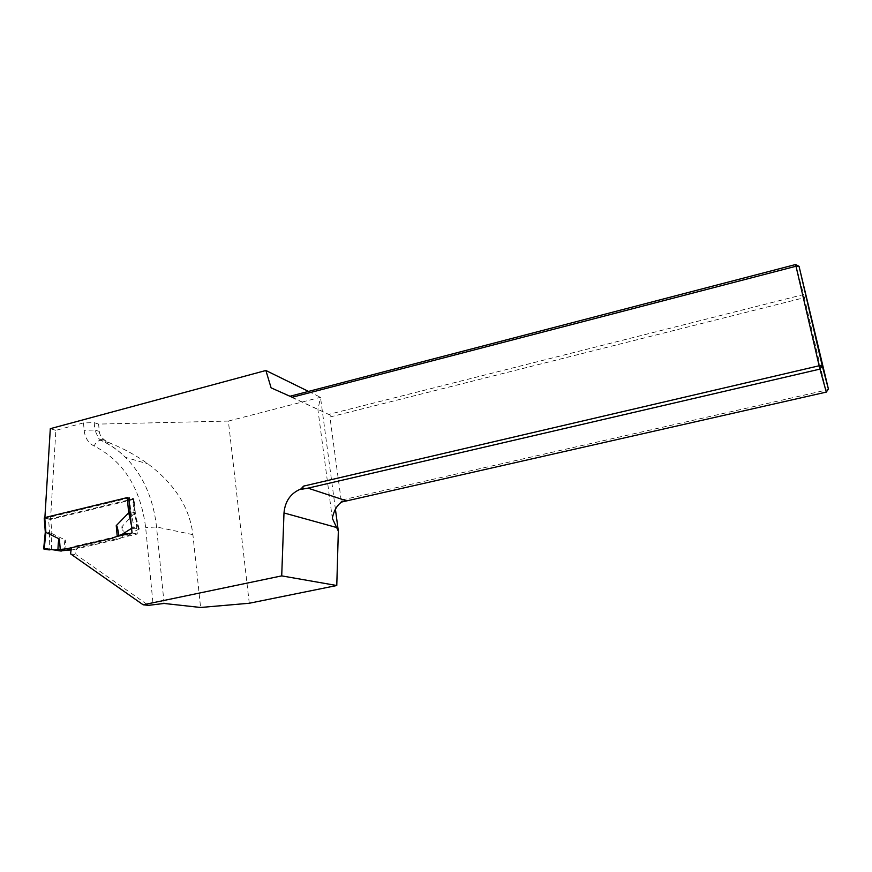 <?xml version="1.0" encoding="UTF-8"?>
<svg xmlns="http://www.w3.org/2000/svg" width="872" height="872" viewBox="0 0 872 872"><rect width="100%" height="100%" fill="white"/><g stroke="black" fill="none" stroke-linecap="round" stroke-linejoin="round"><path stroke-width="0.65" stroke-dasharray="4.36 3.27" d="M249.283 603.25L228.366 421.067L98.612 424.086L99.266 431.411L94.863 430.027L94.209 422.669L83.505 422.909L55.873 430.343L50.522 519.472L134.016 499.318L137.307 534.024L79.003 547.474C75.919 548.891 74.959 551.3 76.126 554.712L148.425 605.353M116.477 536.585L73.433 546.548L71.439 547.714M44.897 517.565L44.843 518.382L128.751 498.054L134.016 499.318M131.236 524.486L131.585 528.138M341.137 500.157L329.932 417.001L804.333 297.679L825.86 390.187L341.137 500.157L342.293 500.779L341.9 501.498M342.293 500.779L340.876 501.792M308.514 391.419L320.493 397.305L335.415 509.215M228.366 421.067L320.493 397.305L317.931 409.742L332.308 518.262M94.209 422.669L98.612 424.086M55.873 430.343L50.303 428.675M99.266 431.411C99.637 434.856 101.577 437.864 105.087 440.436L109.741 442.954C124.053 448.753 136.784 455.74 147.957 463.915C174.64 483.862 189.627 507.439 192.897 534.645L200.593 607.479M271.105 387.844L330.761 415.345L329.932 417.001M795.635 264.521L803.592 294.551L328.69 414.407L289.984 396.248M292.218 397.251L289.951 396.259M328.69 414.407L330.761 415.345M828.4 389.01L825.86 390.187L826.285 392.106M806.774 296.284L804.333 297.679L803.592 294.551L806.774 296.284M50.522 519.472L44.843 518.382M70.545 553.84L76.126 554.712M137.307 534.024L132.032 532.988M44.461 518.077L48.538 518.873L49.628 532.825L45.551 532.094L44.221 518.001M49.628 532.825L51.873 533.544L50.718 518.753L132.773 498.926L133.209 498.392L127.247 497.596M50.718 518.753L48.538 518.873M110.744 538.634L116.39 539.67L72.55 549.774L70.359 549.425M72.55 549.774L70.152 550.025M51.873 533.544L65.324 540.019C64.615 539.757 64.386 543.321 64.626 550.712M133.209 498.392L134.746 512.769L121.851 526.786C122.527 526.197 123.617 529.522 125.154 536.76L122.832 537.381L121.851 526.786M116.39 539.67L122.832 537.381M52.32 549.382L59.917 550.886M45.311 532.094L43.916 549.077M130.059 511.908L130.789 511.82L134.277 528.051L139.139 529.042L134.539 512.66L130.789 511.82L129.438 497.487M131.509 533.108L128.751 535.506L125.154 536.76M139.139 529.042L131.999 532.65M83.505 422.909L84.148 430.299C84.987 437.777 88.301 443.02 94.089 446.017C123.366 460.907 140.566 488.102 145.657 527.604L153.08 604.383M109.741 442.954L101.501 440.447L98.634 438.463L94.863 430.027L84.148 430.299M164.1 603.457L156.546 526.971C153.33 498.283 142.975 475.077 125.503 457.364C118.265 450.203 110.264 444.567 101.501 440.447L100.934 440.338C98.209 440.382 95.931 442.278 94.089 446.017M192.897 534.645L156.546 526.971L145.657 527.604M79.003 547.474L73.433 546.548M134.201 514.033L132.773 498.926M66.174 550.45L65.324 540.019M59.623 550.723L52.723 549.633M49.606 532.814L49.192 549.905M51.426 549.611L51.808 533.479M128.751 535.506L124.587 534.71M130.331 534.383L127.966 533.926M138.594 529.391L134.255 513.935M105.087 440.436L98.634 438.463L100.934 440.338C109.894 444.469 118.091 450.148 125.503 457.364L147.957 463.915M52.538 549.513L59.438 550.614M52.767 549.654L59.667 550.755M133.383 498.457L134.746 512.769M139.28 529.075L134.702 512.736"/><path stroke-width="1.31" d="M143.15 604.797L281.711 575.88L336.777 585.515L249.283 603.25L200.593 607.479L164.1 603.457L148.425 605.353L143.15 604.797L70.545 553.84L71.439 547.714M131.585 528.138L132.032 532.988L116.477 536.585M281.711 575.88L283.989 512.954C285.068 501.128 290.757 493.094 301.058 488.887L303.576 486.118L819.146 365.771L796.005 266.243L292.218 397.251L271.105 387.844L265.884 370.491L308.514 391.419M44.897 517.565L50.303 428.675L265.884 370.491M128.751 498.054L131.236 524.486M341.9 501.498L341.617 502.032C336.984 505.259 333.889 510.665 332.308 518.262L338.336 531.146L336.777 585.515M828.4 389.01L799.057 266.352L822.231 365.76L828.4 389.01L826.285 392.106L341.617 502.032M335.415 509.215L338.336 531.146M826.285 392.106L819.953 369.107L308.001 488.146L302.028 489.192L303.576 486.118M346.315 500.757L308.001 488.146M289.984 396.248L795.635 264.521L799.057 266.352L796.005 266.243L795.635 264.521M301.058 488.887L302.028 489.192M819.953 369.107L819.146 365.771L822.231 365.76L819.953 369.107M70.359 549.425L66.664 548.826L57.934 549.643C58.206 542.275 58.697 538.733 59.416 538.994L45.3 532.094L44.221 518.001L44.755 517.597L127.247 497.596L128.674 512.812L130.059 511.908M57.934 549.643L54.369 550.003L44.276 548.477L43.916 549.077L49.192 549.905L52.32 549.382M59.917 550.886L70.152 550.025M117.219 536.324L118.821 535.55C117.775 528.356 116.913 525.053 116.249 525.653L117.219 536.324L110.744 538.634L66.664 548.826M116.249 525.653L128.674 512.812M118.821 535.55L122.298 534.274L131.999 528.051L134.277 528.051M283.989 512.954L337.137 527.658M61.236 551.093L54.369 550.003M44.755 517.597L45.911 532.487M59.416 538.994L60.255 549.502M45.845 532.421L44.276 548.477M124.587 534.71L122.298 534.274M127.966 533.926L123.868 533.13M128.729 512.714L131.999 528.051M45.3 532.094L43.676 548.75"/></g></svg>
